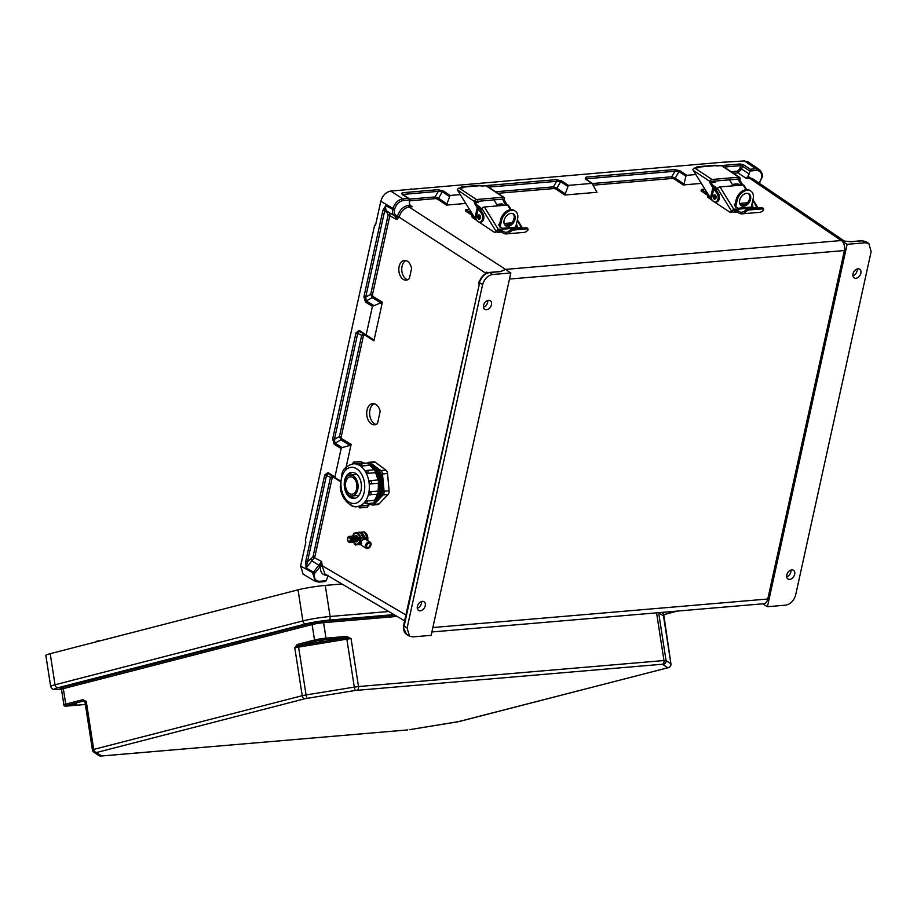 <?xml version="1.0" encoding="UTF-8"?>
<svg xmlns="http://www.w3.org/2000/svg" width="917" height="917" viewBox="0 0 917 917"><rect width="100%" height="100%" fill="white"/><g stroke="black" fill="none" stroke-linecap="round" stroke-linejoin="round"><path stroke-width="1.38" d="M305.797 542.394L305.384 540.124L374.411 226.155L375.592 224.952L380.807 201.224C382.572 195.459 385.897 192.077 390.78 191.068L722.493 162.24L744.432 160.956L755.917 168.774L750.255 169.255L749.132 173.989L741.704 169.072L742.346 166.103L740.581 165.645L739.927 168.659L737.428 171.192L731.147 171.731M714.068 180.764L715.306 182.208L711.225 182.552M701.356 183.4L683.165 184.947L684.013 184.042L675.187 178.127L671.76 176.786A1.284 0.825 -94.9 0 0 672.276 178.46L674.133 178.884L683.165 184.947M510.46 209.706L507.56 205.03L484.382 207.001L498.229 229.296L495.856 230.958L481.906 208.491L480.852 210.062L475.992 203.528A1.96 1.261 -94.9 0 1 475.659 201.499L504.488 198.978A2.04 1.398 123.5 0 0 504.052 197.396A2.04 1.398 123.5 0 0 503.353 197.235L486.113 185.807L481.012 186.025L556.149 179.64L561.731 180.913L568.402 185.383L592.05 183.377L596.967 192.283L564.826 195.023L555.794 188.959L553.925 188.535L497.874 193.304M449.227 196.364L442.326 191.745L438.326 191.389A1.284 0.825 -94.9 0 0 437.81 189.704L443.392 190.988L450.064 195.459L446.487 205.099L465.79 203.448M475.659 202.611L478.628 202.359L477.39 200.915M409.395 278.447L411.573 268.532A9.892 6.453 -95.4 0 0 404.363 260.451A9.892 6.453 -95.4 0 0 398.884 270.905A9.892 6.453 -95.4 0 0 406.242 280.144A9.892 6.453 -95.4 0 0 409.395 278.447M377.495 423.494L380.188 411.297A10.614 6.923 -95.4 0 0 372.657 403.629A10.614 6.923 -95.4 0 0 366.777 414.862A10.614 6.923 -95.4 0 0 374.675 424.777A10.614 6.923 -95.4 0 0 377.495 423.494M399.25 216.55L397.519 216.068C399.663 209.924 403.342 206.348 408.569 205.339L412.237 206.738L409.074 207.013C404.431 207.907 401.153 211.082 399.25 216.55L396.786 219.564L395.387 216.32L387.593 211.678M366.628 335.828L359.602 331.392L357.768 333.18L334.418 439.381L339.439 436.515L361.699 335.278L363.453 335.691L341.193 436.928L339.439 436.515L340.918 439.851L350.099 445.387L342.19 447.553L335.014 443.22L334.418 439.381L332.665 438.979L356.014 332.779L359.281 330.384L373.357 339.622L373.907 340.792L382.4 302.163L372.44 306.312L365.493 302.117L363.934 296.741L382.916 210.417L385.759 205.626C385.197 209.019 386.114 211.174 388.544 212.102M350.099 445.387L351.131 444.401L346.236 466.638M404.89 621.004L324.95 573.985L322.314 566.488L321.603 561.513L312.743 573.182L315.265 581.309L318.543 581.997A1.284 0.825 -94.9 0 0 319.575 581.298C315.528 581.126 313.843 578.558 314.497 573.595L320.549 566.156C320.022 572.162 322.234 575.234 327.209 575.372L327.289 575.372M487.764 300.444A5.158 3.565 -57.7 0 1 483.465 307.229M417.281 608.28A5.158 3.565 122.3 0 0 421.568 601.495M500.693 271.455L505.462 269.403L500.865 271.581L489.609 272.544L492.567 274.504C487.684 275.513 484.348 278.894 482.594 284.66L407.091 628.088L403.847 625.589A1.937 1.238 -94.9 0 0 404.454 624.569L479.247 284.396A1.937 1.238 85.1 0 0 479.19 282.952L478.88 283.009M483.557 305.372A5.158 3.565 -57.7 0 1 490.251 300.684A5.158 3.565 -57.7 0 1 490.515 306.943A5.158 3.565 -57.7 0 1 484.749 309.384A5.158 3.565 -57.7 0 1 483.557 305.372M492.567 274.504L510.815 272.957L431.139 635.343L412.891 636.902L409.555 636.18L407.091 628.088M417.361 606.424A5.158 3.565 122.3 0 0 418.553 610.435A5.158 3.565 122.3 0 0 424.319 607.994A5.158 3.565 122.3 0 0 424.067 601.735A5.158 3.565 122.3 0 0 417.361 606.424M500.865 271.581A1.284 0.825 -94.9 0 0 500.476 271.478L505.496 269.426L510.815 272.957M505.462 269.403L841.382 240.529A7.726 4.952 -94.9 0 1 844.397 250.536L767.77 599.007A7.726 4.952 85.1 0 1 763.712 603.73L431.873 631.973M695.854 174.539L686.741 175.307L680.07 170.837L674.488 169.565A1.284 0.825 85.1 0 1 675.004 171.238L679.016 171.594L685.905 176.213L684.013 184.042M411.16 188.753L410.529 189.395M450.064 195.459L460.288 194.587M409.945 199.94L403.297 200.514C399.021 201.385 396.11 204.353 394.574 209.397L394.379 210.268C393.909 213.088 394.677 214.887 396.694 215.655A1.284 0.917 -74.1 0 1 395.387 216.32C392.969 215.403 392.052 213.248 392.625 209.867L392.82 208.984C394.585 203.23 397.909 199.849 402.792 198.84L408.455 198.347L409.945 199.94L409.291 202.921L410.323 206.027M375.592 224.952L374.915 225.112L375.741 224.264M305.82 542.314L300.604 566.041L303.114 574.168L315.265 581.309L318.898 582.089L324.973 581.573L326.223 580.736L319.575 581.298M332.951 476.095L330.429 477.516L312.972 556.871L307.516 561.743L305.762 561.33L306.072 568.07L314.737 557.284L332.183 477.917L333.272 477.115L340.196 481.482M332.665 438.979L334.224 444.355L341.158 448.539L334.911 476.966L328.011 472.61L324.744 475.006L305.762 561.33M366.181 334.739L372.44 306.312M405.853 260.577A9.892 6.453 -95.4 0 0 401.806 270.63A9.892 6.453 -95.4 0 0 407.675 279.742M374.136 403.732A10.614 6.923 -95.4 0 0 369.689 414.576A10.614 6.923 -95.4 0 0 376.108 424.399M488.818 272.658A1.284 0.825 -94.9 0 1 489.609 272.544C485.563 273.22 482.457 275.891 480.29 280.568L479.453 281.794L479.958 280.35M568.402 185.383L564.826 195.023M674.488 169.565L586.135 177.084L585.241 178.918L593.012 184.122M359.281 330.384A1.284 0.871 122.2 0 0 359.567 331.381L366.743 335.897M482.594 284.66L479.293 282.47L479.396 280.82L479.19 282.952M486.354 273.575L486.675 272.062L487.729 272.716M487.787 273.656L486.675 272.062M389.645 212.95L389.92 215.323L372.474 294.689L372.99 296.489L382.4 302.163M394.436 215.908L395.64 216.412M356.014 332.779L361.699 335.278L364.221 333.868M381.369 303.16L372.187 297.624L370.709 294.288L372.474 294.689M363.934 296.741L365.688 297.154L370.709 294.288L388.155 214.922L387.238 212.767L384.67 210.818L365.688 297.154L366.284 300.982L373.46 305.315M495.581 191.779L553.421 186.862L556.848 188.203L565.663 194.117M567.566 186.289L560.677 181.669L556.665 181.314L488.52 187.114M446.487 205.099L437.443 199.035L435.586 198.611A1.284 0.825 85.1 0 1 435.071 196.937L438.509 198.278L447.324 204.193M486.056 273.381L399.055 217.123A1.284 0.608 21.7 0 0 397.519 216.492L396.694 215.655M388.155 214.922L396.786 219.564L397.519 216.492M402.506 194.415A1.284 0.883 123.5 0 0 402.242 194.049L402.242 194.049A1.284 0.883 123.5 0 0 401.795 193.945L409.257 198.702L402.242 194.645M556.149 179.64A1.284 0.825 85.1 0 1 556.665 181.314L553.421 186.862A1.284 0.825 -94.9 0 0 553.925 188.535M382.916 210.417L384.67 210.818L385.759 205.626L394.379 210.268M480.29 280.568L479.992 280.258C482.033 275.719 485.116 273.106 489.231 272.441L500.476 271.478A1.284 0.825 -94.9 0 0 500.12 271.65M326.223 580.736L328.171 575.291M479.247 284.396L403.778 624.592M340.253 480.829L328.297 473.608A1.284 0.871 -57.8 0 1 328.011 472.61M335.473 478.124L334.911 476.966M341.158 448.539L342.19 447.553M409.555 636.18L406.563 634.381L403.812 628.374L403.56 625.6L403.342 626.735M314.691 572.712L306.072 568.07L326.498 475.407L328.332 473.63L335.358 478.066M322.314 566.488L320.549 566.156L322.383 565.846L406.174 615.124M312.972 556.871L321.603 561.513L320.744 565.674M324.744 475.006L332.183 477.917M403.812 628.374A1.284 0.608 -178.2 0 1 403.549 627.985L403.549 627.985A1.284 0.608 -178.2 0 1 403.789 627.641M852.89 275.776A5.158 3.565 122.3 0 0 857.097 270.859A5.158 3.565 122.3 0 0 857.177 268.99M790.993 570.053A5.158 3.565 -57.7 0 1 790.901 571.91A5.158 3.565 -57.7 0 1 786.706 576.827M761.729 177.577L761.981 177.932C763.001 175.445 762.176 172.683 759.482 169.634L747.985 161.828L744.432 160.956M865.35 242.764L847.102 244.323L841.806 240.816L851.136 241.767L862.381 240.804L865.35 242.764L868.857 243.601L871.15 251.579L795.647 595.007C793.881 600.773 790.557 604.154 785.663 605.163L767.426 606.71L762.623 603.822M860.868 273.243A5.158 3.565 122.3 0 0 859.676 269.231A5.158 3.565 122.3 0 0 853.91 271.673A5.158 3.565 122.3 0 0 854.174 277.931A5.158 3.565 122.3 0 0 860.868 273.243M847.102 244.323L767.426 606.71M794.684 574.294A5.158 3.565 -57.7 0 1 787.978 578.994A5.158 3.565 -57.7 0 1 787.726 572.735A5.158 3.565 -57.7 0 1 793.492 570.282A5.158 3.565 -57.7 0 1 794.684 574.294M844.248 241.137L841.806 240.816M755.127 180.431L747.836 176.454L749.132 173.989M724.098 167.054L740.581 165.645A1.284 0.825 -94.9 0 0 740.076 163.971L743.607 164.842A1.284 0.883 -56.5 0 0 742.346 166.103L749.785 171.032L756.433 170.447C760.48 170.619 762.176 173.187 761.511 178.15L759.138 183.148M685.905 176.213L686.741 175.307M861.648 240.873A1.284 0.825 -94.9 0 1 862.381 240.804L865.9 241.63L868.857 243.601M747.836 176.454L746.163 178.311L752.88 178.895L844.523 241.182M759.482 169.634L755.917 168.774A1.284 0.825 85.1 0 1 756.433 170.447M733.44 173.244L737.944 172.866L741.704 169.072L739.927 168.659M845.692 241.435L841.783 240.793M585.974 179.514L586.639 178.758L675.004 171.238L671.76 176.786L592.565 183.526L585.676 179.01A1.284 0.871 -56.8 0 1 585.94 179.365M586.135 177.084A1.284 0.825 85.1 0 1 586.639 178.758L586.811 179.755M851.136 241.767A1.284 0.825 -94.9 0 0 850.747 241.652L850.747 241.652A1.284 0.825 -94.9 0 0 850.414 241.801M50.206 653.683L298.036 589.837L302.862 620.924L55.031 684.77L50.206 653.683A19.578 1.616 -8.8 0 0 45.85 655.414L50.676 686.489A19.578 1.616 -8.8 0 1 55.031 684.77A3.221 2.464 -104.4 0 0 57.989 687.727A16.357 1.353 171.2 0 0 60.293 689.297L61.45 689.194M388.716 611.501L330.097 616.488L325.271 585.401A19.578 1.616 171.2 0 0 298.036 589.837M325.271 585.401L341.949 583.991M297.211 644.582L294.77 647.746L298.357 645.694A1.284 0.94 -121.2 0 1 297.211 644.582L297.819 644.33A1.284 0.986 75.6 0 0 299.011 645.511L315.712 641.212A6.958 0.573 -8.8 0 1 325.386 639.63L345.835 637.888A1.284 0.825 -94.9 0 0 346.443 636.421L325.993 638.163L323.586 622.677L397.095 616.419M83.069 699.751L86.267 701.471L83.894 700.943A1.284 0.986 -86.7 0 1 83.069 699.751L82.427 699.82A1.284 0.986 75.6 0 0 83.619 701.001L66.918 705.311A6.958 0.573 171.2 0 0 67.892 705.975L85.361 704.485M70.701 704.898L76.684 704.153L70.701 704.898M457.48 721.862L409.291 729.703L459.188 721.519L667.691 667.805L662.464 664.229L355.12 690.478L305.178 698.674L96.113 752.628A3.221 3.198 124.3 0 1 92.445 749.968L93.717 749.418L86.267 701.471L84.983 701.975A1.284 1.284 -55.7 0 0 83.894 700.943L84.972 701.929M96.675 752.387A3.221 2.464 -104.4 0 1 93.717 749.418L302.22 695.705L294.77 647.746L346.855 639.138L354.306 687.097L306.083 694.937L298.357 645.694L345.835 637.888L351.062 638.599L346.443 636.421M319.414 640.972L323.346 640.456L319.414 640.972M662.464 664.229A3.221 2.063 -94.9 0 0 663.977 660.538L358.501 686.546L351.062 638.599L346.855 639.138L346.58 637.854A1.284 0.791 -80.4 0 0 347.222 636.444M664.733 614.333A1.284 0.986 -104.4 0 1 664.607 614.379L664.607 614.379A1.284 0.986 -104.4 0 1 664.481 614.39L677.354 611.077M677.422 611.077L664.217 614.55A1.284 0.94 58.8 0 0 664.344 614.482L664.344 614.482A1.284 0.94 58.8 0 0 664.447 614.413M658.624 612.671L666.063 660.549L670.935 663.874L663.484 615.915A1.284 1.284 124.3 0 1 664.217 614.55L661.593 612.418M509.565 230.454L512.053 228.975L512.878 230.087L510.402 231.588L509.565 230.454A10.053 6.43 -94.9 0 1 506.287 232.265A10.053 6.43 -94.9 0 1 501.278 229.41L500.636 230.625A11.692 7.485 -94.9 0 0 506.436 233.904A11.692 7.485 -94.9 0 0 510.402 231.588M517.211 220.584L522.151 228.723L521.395 227.324L501.278 229.41M506.436 233.904L523.962 232.402A11.692 7.485 -94.9 0 0 527.94 230.098L527.103 228.963M526.461 227.748L512.053 228.975M527.94 230.098L527.286 228.86L512.878 230.087M500.636 230.625L500.029 230.316L500.671 229.09L498.229 229.296M495.856 230.958L495.524 231.577A2.04 1.307 85.1 0 1 494.664 232.242L495.914 232.139A2.04 1.307 -94.9 0 0 496.785 231.462L497.644 230.522L500.074 230.305M494.664 232.242A2.04 1.307 85.1 0 1 494.045 232.081L478.983 222.086M477.47 221.089L476.874 220.688A2.04 1.307 85.1 0 1 476.393 220.183L475.281 218.384M478.949 215.014A2.04 1.307 85.1 0 1 479.11 214.979A2.04 1.307 85.1 0 1 479.729 215.151A2.04 1.307 85.1 0 1 480.6 217.386A2.04 1.307 85.1 0 1 479.465 219.06A2.04 1.307 85.1 0 1 479.293 219.06M477.723 206.302A4.745 3.038 85.1 0 1 478.307 206.703L481.356 209.317M504.488 198.989A1.96 1.261 -94.9 0 0 504.797 201.075L503.548 201.178A1.96 1.261 85.1 0 1 503.215 199.149L502.631 198.76M497.06 204.984L493.678 199.528M503.548 201.178L505.817 205.374M476.427 199.528A2.04 1.398 123.5 0 0 474.433 201.534L457.296 189.727A2.04 1.398 -56.5 0 1 459.188 188.1L476.427 199.528L503.353 197.235M457.721 190.461L474.868 218.086L477.287 207.735L474.742 203.631A1.96 1.261 85.1 0 1 474.421 201.545L474.433 201.534M481.012 186.025L480.485 185.67A4.092 2.613 -94.9 0 0 479.259 185.326L461.927 186.804A4.092 2.613 85.1 0 1 463.142 187.137L463.601 187.721L459.188 188.1M460.265 188.008A4.092 2.613 85.1 0 1 461.927 186.804M504.797 201.075L507.273 205.053M477.287 207.735L481.585 213.604A5.158 3.301 85.1 0 1 482.434 219.003A5.158 3.301 85.1 0 1 479.729 222.155A5.158 3.301 85.1 0 1 476.989 220.435L474.868 218.086M479.729 222.155L480.978 222.052A5.158 3.301 85.1 0 0 483.695 218.899A5.158 3.301 85.1 0 0 482.846 213.501L480.542 209.798M502.975 205.419L502.103 204.674A4.745 3.038 -94.9 0 0 500.395 204.055A4.745 3.038 -94.9 0 0 500.166 204.09M500.395 204.055L501.645 203.941A4.745 3.038 85.1 0 1 503.364 204.571L504.224 205.316M507.56 205.03A2.04 0.974 -31.8 0 1 508.385 205.305L511.078 209.649M481.906 208.491A2.04 0.974 -31.8 0 1 484.382 207.001M516.363 224.218L517.073 225.364L516.569 227.107L502.298 228.322L499.043 225.628L499.65 223.874M517.36 226.499L516.569 227.107M498.768 224.493L499.547 223.886L498.997 225.548M504.098 223.496L511.904 222.831M516.741 227.072L515.984 225.857M509.909 224.608L504.854 225.043M486.113 185.807A2.04 1.398 -56.5 0 1 486.812 185.968L504.052 197.396M507.009 224.86L507.972 225.502M480.646 208.262L482.033 208.319M472.244 215.484L465.492 211.013L465.847 209.512L469.366 209.214M465.847 209.512L472.14 213.684M515.675 227.175L517.543 219.163A10.419 7.141 123.5 0 0 515.32 211.162A10.419 7.141 123.5 0 0 511.778 210.325A10.419 7.141 123.5 0 0 501.588 220.527L500.59 219.862L499.192 225.869M511.078 213.363A7.095 4.86 123.5 0 0 504.671 218.693A7.095 4.86 123.5 0 0 505.645 225.765A7.095 4.86 123.5 0 0 513.623 222.533A7.095 4.86 123.5 0 0 513.486 213.925A7.095 4.86 123.5 0 0 511.078 213.363M496.659 231.669L497.438 232.173A2.04 1.307 -94.9 0 0 498.046 232.345A2.04 1.307 -94.9 0 0 499.112 231.13L499.284 230.373M500.04 227.164L501.588 220.527M512.958 213.638A7.095 4.86 -56.5 0 1 512.626 221.868A7.095 4.86 -56.5 0 1 505.175 225.387M500.59 219.862A10.419 7.141 -56.5 0 1 510.792 209.672A10.419 7.141 -56.5 0 1 514.322 210.497L515.32 211.162M501.083 205.58A5.066 3.244 -94.9 0 0 500.109 204.617A5.066 3.244 -94.9 0 0 498.596 204.193L499.845 204.09A5.066 3.244 85.1 0 1 501.358 204.514A5.066 3.244 85.1 0 1 502.333 205.477M472.519 214.291L472.106 216.045L474.651 217.73M476.382 220.16L472.542 217.616A2.04 1.398 -56.5 0 1 472.106 216.045M477.516 205.993L477.631 205.981A5.066 3.244 85.1 0 1 479.144 206.405A5.066 3.244 85.1 0 1 480.921 208.938M498.596 204.193A5.066 3.244 -94.9 0 0 496.384 205.981M95.792 641.934A4.092 3.141 -96.7 0 1 97.477 641.029L98.509 640.903A4.092 3.141 83.3 0 1 98.589 640.891L100.469 640.731M98.509 640.903A4.092 3.141 83.3 0 0 97.019 641.625M97.477 641.029A4.092 3.141 -96.7 0 1 97.546 641.017L98.44 640.914M745.131 210.394L747.63 208.916L748.444 210.027L745.968 211.529L745.131 210.394A10.053 6.43 -94.9 0 1 741.864 212.217A10.053 6.43 -94.9 0 1 736.855 209.363L736.213 210.578A11.692 7.485 -94.9 0 0 742.002 213.844A11.692 7.485 -94.9 0 0 745.968 211.529M752.777 200.525L757.729 208.663L756.961 207.276L736.855 209.363M742.002 213.844L759.54 212.354A11.692 7.485 -94.9 0 0 763.506 210.039L762.669 208.904M762.027 207.689L747.63 208.916M763.506 210.039L762.852 208.812L748.444 210.027M736.213 210.578L735.594 210.257L736.236 209.042L733.795 209.248L731.101 211.518A2.04 1.307 85.1 0 1 730.23 212.194A2.04 1.307 85.1 0 1 729.623 212.022L714.549 202.027M730.23 212.194L731.479 212.079A2.04 1.307 -94.9 0 0 732.351 211.414L733.21 210.463L735.64 210.257M713.036 201.029L712.44 200.64A2.04 1.307 85.1 0 1 711.959 200.124L710.847 198.336M714.515 194.954A2.04 1.307 85.1 0 1 714.687 194.931A2.04 1.307 85.1 0 1 715.294 195.092A2.04 1.307 85.1 0 1 716.166 197.327A2.04 1.307 85.1 0 1 715.031 199A2.04 1.307 85.1 0 1 714.87 199M713.288 186.254A4.745 3.038 85.1 0 1 713.884 186.644L716.922 189.257M731.422 210.91L717.472 188.432L716.12 189.75L718.412 193.441A5.158 3.301 85.1 0 1 719.26 198.84A5.158 3.301 85.1 0 1 716.544 201.992L715.294 202.095A5.158 3.301 85.1 0 1 712.555 200.376L710.434 198.026L712.853 187.676L710.308 183.583A1.96 1.261 85.1 0 1 709.999 181.486L693.298 170.402L710.434 198.026M709.999 181.486L711.237 181.44A1.96 1.261 -94.9 0 0 711.558 183.469L710.308 183.583M716.12 189.75L711.558 183.469M711.248 181.383L740.053 178.918A1.96 1.261 -94.9 0 0 740.374 181.016L739.113 181.13A1.96 1.261 85.1 0 1 738.793 179.102L738.196 178.712M732.637 184.925L729.244 179.468M739.113 181.13L741.383 185.314M693.298 170.402L692.874 169.668A2.04 1.398 -56.5 0 1 694.754 168.04L712.005 179.48L738.93 177.187L721.679 165.748L716.051 165.61A4.092 2.613 -94.9 0 0 714.836 165.266L697.505 166.745A4.092 2.613 85.1 0 1 698.72 167.089L699.178 167.662L694.754 168.04M740.053 178.918A2.04 1.398 123.5 0 0 739.618 177.348A2.04 1.398 123.5 0 0 738.93 177.187M712.005 179.48A2.04 1.398 123.5 0 0 709.999 181.474M695.831 167.949A4.092 2.613 85.1 0 1 697.505 166.745M740.374 181.016L742.839 184.993M712.853 187.676L717.163 193.556A5.158 3.301 85.1 0 1 718.011 198.943A5.158 3.301 85.1 0 1 715.294 202.095M738.54 185.36L737.681 184.615A4.745 3.038 -94.9 0 0 735.961 183.996A4.745 3.038 -94.9 0 0 735.732 184.03M735.961 183.996L737.211 183.893A4.745 3.038 85.1 0 1 738.93 184.512L739.79 185.257M746.025 189.647L743.125 184.97L719.96 186.942L733.795 209.248M743.125 184.97A2.04 0.974 -31.8 0 1 743.951 185.245L746.644 189.59M717.472 188.432A2.04 0.974 -31.8 0 1 719.96 186.942M751.929 204.159L752.651 205.305L752.146 207.047L737.864 208.262L734.609 205.568L735.228 203.815M752.926 206.44L752.146 207.047M734.334 204.434L735.113 203.826L734.574 205.5M739.675 203.436L747.47 202.772M752.307 207.024L751.55 205.798M745.487 204.56L740.432 204.984M721.679 165.748A2.04 1.398 -56.5 0 1 722.378 165.92L739.618 177.348M742.575 204.8L743.549 205.454M716.211 188.203L717.61 188.26L716.303 188.398M707.809 195.424L701.069 190.954L701.413 189.464L704.932 189.166M701.413 189.464L707.706 193.636M751.241 207.127L753.109 199.104A10.419 7.141 123.5 0 0 750.885 191.103A10.419 7.141 123.5 0 0 747.355 190.266A10.419 7.141 123.5 0 0 737.153 200.468L736.156 199.814L734.758 205.809M746.644 193.304A7.095 4.86 123.5 0 0 740.237 198.645A7.095 4.86 123.5 0 0 741.211 205.706A7.095 4.86 123.5 0 0 749.189 202.474A7.095 4.86 123.5 0 0 749.051 193.865A7.095 4.86 123.5 0 0 746.644 193.304M732.236 211.609L733.004 212.125A2.04 1.307 -94.9 0 0 733.611 212.285A2.04 1.307 -94.9 0 0 734.677 211.07L734.861 210.325M735.606 207.116L737.153 200.468M748.524 193.59A7.095 4.86 -56.5 0 1 748.192 201.82A7.095 4.86 -56.5 0 1 740.741 205.339M736.156 199.814A10.419 7.141 -56.5 0 1 746.358 189.613A10.419 7.141 -56.5 0 1 749.9 190.438L750.885 191.103M736.649 185.521A5.066 3.244 -94.9 0 0 735.675 184.558A5.066 3.244 -94.9 0 0 734.162 184.134L735.423 184.03A5.066 3.244 85.1 0 1 736.924 184.455A5.066 3.244 85.1 0 1 737.91 185.417M708.084 194.244L707.683 195.986L710.216 197.671M711.947 200.101L708.119 197.556A2.04 1.398 -56.5 0 1 707.683 195.986M713.094 185.933L713.197 185.922A5.066 3.244 85.1 0 1 714.71 186.346A5.066 3.244 85.1 0 1 716.486 188.879M734.162 184.134A5.066 3.244 -94.9 0 0 731.949 185.922M375.328 462.271L370.296 462.753A4.092 2.671 -95.4 0 0 368.898 462.317L373.93 461.836A4.092 2.671 84.6 0 1 375.328 462.271L385.885 470.089A4.092 2.671 84.6 0 1 387.536 473.504L389.106 490.801A4.092 2.671 84.6 0 1 388.097 494.435L379.099 503.914A4.092 2.671 84.6 0 1 377.838 504.568L372.806 505.049A4.092 2.671 -95.4 0 0 374.067 504.396L379.099 503.914M374.824 502.218A19.131 12.471 -95.4 0 0 383.398 485.185A19.131 12.471 -95.4 0 0 374.721 466.088A19.131 12.471 -95.4 0 0 369.941 464.61M387.536 473.504L382.492 473.986L384.063 491.283L389.106 490.801M382.492 473.986A4.092 2.671 -95.4 0 0 380.842 470.57L385.885 470.089M370.296 462.753L380.842 470.57M368.898 462.317A4.092 2.671 -95.4 0 0 367.637 462.97L367.614 462.993M372.806 505.049A4.092 2.671 -95.4 0 1 371.408 504.614L370.755 504.132M388.097 494.435L383.054 494.916L374.067 504.396M383.054 494.916A4.092 2.671 -95.4 0 0 384.063 491.283M353.309 475.912A10.488 6.843 -95.4 0 0 350.202 475.121A10.488 6.843 -95.4 0 0 344.379 486.205A10.488 6.843 -95.4 0 0 352.185 495.994A10.488 6.843 -95.4 0 0 358.043 487.294A10.488 6.843 -95.4 0 0 353.309 475.912M352.953 477.528A8.723 5.685 -95.4 0 0 350.363 476.874A8.723 5.685 -95.4 0 0 345.526 486.09A8.723 5.685 -95.4 0 0 352.013 494.24A8.723 5.685 -95.4 0 0 356.896 487.007A8.723 5.685 -95.4 0 0 352.953 477.528M374.996 501.759A19.131 12.471 -95.4 0 0 382.366 484.302A19.131 12.471 -95.4 0 0 373.7 466.18A19.131 12.471 -95.4 0 0 369.929 464.781M375.03 501.186A19.131 12.471 -95.4 0 0 381.3 483.511A19.131 12.471 -95.4 0 0 372.692 466.283A19.131 12.471 -95.4 0 0 369.872 465.068M374.835 500.602A19.131 12.471 -95.4 0 0 380.223 482.869A19.131 12.471 -95.4 0 0 371.672 466.375A19.131 12.471 -95.4 0 0 370.56 465.779M376.199 497.839A19.131 12.471 -95.4 0 0 377.953 494.148M378.675 491.627A19.131 12.471 -95.4 0 0 379.157 482.457M378.859 480.416A19.131 12.471 -95.4 0 0 375.878 472.117M374.251 469.733A19.131 12.471 -95.4 0 0 373.425 468.77M365.195 502.986L364.794 502.207A21.435 13.973 -95.4 0 0 364.863 502.126L366.789 501.014L374.468 500.315A21.435 13.973 -95.4 0 0 377.242 494.274M369.608 494.779L368.772 493.472A21.435 13.973 -95.4 0 0 368.806 493.346L370.273 491.764L377.724 491.111L370.273 491.764M377.655 491.065L377.964 491.088A21.435 13.973 -95.4 0 0 378.24 483.19M370.537 483.958L369.173 482.502A21.435 13.973 -95.4 0 0 369.161 482.376L370.09 480.714A1.57 1.192 -101.1 0 1 370.159 480.703A1.639 1.066 84.6 0 1 370.617 483.947L377.999 483.236A1.639 1.066 -95.4 0 0 377.552 480.004L370.308 480.691M377.793 479.981A21.435 13.973 -95.4 0 0 375.408 472.645L375.168 472.656A1.639 1.066 -95.4 0 0 374.296 469.722L366.915 470.432A1.639 1.066 84.6 0 1 367.786 473.355L375.168 472.656A1.57 0.986 38.9 0 0 375.706 472.393L375.615 472.507M367.728 473.424L365.917 472.221A1.57 0.986 38.9 0 0 367.786 473.355L375.11 472.725M365.883 472.255A21.435 13.973 -95.4 0 0 365.826 472.152L366.296 470.834M373.792 469.768A21.435 13.973 -95.4 0 0 369.608 465.251L369.356 465.194A1.639 1.066 -95.4 0 0 368.175 462.936L360.794 463.635A1.639 1.066 84.6 0 1 361.963 465.893L369.906 464.93L374.709 470.65M361.94 466.008L359.796 465.458L361.94 466.008L369.333 465.309M359.705 465.412L359.808 465.412A21.435 13.973 -95.4 0 0 359.751 465.435A21.435 13.973 -95.4 0 0 359.705 465.412L359.9 464.747M365.39 463.2A21.435 13.973 -95.4 0 0 362.387 462.959L362.089 462.867A1.639 1.066 -95.4 0 0 360.885 461.446L353.503 462.145A1.639 1.066 84.6 0 1 354.707 463.566L362.651 462.936M357.928 506.448L357.332 506.505A21.435 13.973 -95.4 0 0 369.31 488.727A21.435 13.973 -95.4 0 0 359.636 465.446A21.435 13.973 -95.4 0 0 353.274 463.83L362.112 462.982M358.387 506.344L358.306 506.367A21.435 13.973 -95.4 0 0 358.387 506.344L367.981 505.393L360.576 505.978M367.958 505.267L368.244 505.256A21.435 13.973 -95.4 0 0 371.912 503.181M374.17 500.304L366.789 501.014M355.487 473.344A13.102 8.551 -95.4 0 0 351.589 472.358A13.102 8.551 -95.4 0 0 344.322 486.205A13.102 8.551 -95.4 0 0 354.077 498.447A13.102 8.551 -95.4 0 0 361.401 487.569A13.102 8.551 -95.4 0 0 355.487 473.344M352.529 472.347A13.102 8.551 -95.4 0 0 348.288 475.74M350.191 495.742A13.102 8.551 -95.4 0 0 355.005 498.275M352.587 472.347A13.102 8.551 -95.4 0 0 348.449 475.648M350.374 495.799A13.102 8.551 -95.4 0 0 355.062 498.263M375.408 472.645L375.087 472.014M377.838 491.982L377.964 491.088M367.992 504.281L368.244 505.256L367.992 504.281M355.418 541.787A3.015 1.972 -95.4 0 0 357.584 539.723A3.015 1.972 -95.4 0 0 356.266 536.055A3.015 1.972 -95.4 0 0 354.856 535.986M354.386 541.878A3.015 1.972 -95.4 0 0 356.553 539.826A3.015 1.972 -95.4 0 0 355.234 536.158A3.015 1.972 -95.4 0 0 353.836 536.078M353.354 541.981A3.015 1.972 -95.4 0 0 355.532 539.918A3.015 1.972 -95.4 0 0 354.203 536.25A3.015 1.972 -95.4 0 0 352.804 536.181M352.323 542.073A3.015 1.972 -95.4 0 0 354.501 540.021A3.015 1.972 -95.4 0 0 353.171 536.353A3.015 1.972 -95.4 0 0 351.773 536.273M351.303 542.176A3.015 1.972 -95.4 0 0 353.469 540.113A3.015 1.972 -95.4 0 0 352.151 536.445A3.015 1.972 -95.4 0 0 350.741 536.376M350.271 542.268A3.015 1.972 -95.4 0 0 352.437 540.216A3.015 1.972 -95.4 0 0 351.119 536.548A3.015 1.972 -95.4 0 0 349.721 536.468M350.088 536.64A3.015 1.972 -95.4 0 0 347.543 539.804A3.015 1.972 -95.4 0 0 350.798 541.821A3.015 1.972 -95.4 0 0 350.088 536.64M349.366 537.649A1.983 1.295 -95.4 0 0 347.692 539.723A1.983 1.295 -95.4 0 0 349.835 541.041A1.983 1.295 -95.4 0 0 349.366 537.649M360.484 532.548A6.236 4.069 84.6 0 1 362.593 534.691L363.063 534.645A6.236 4.069 -95.4 0 0 359.43 532.215A6.236 4.069 -95.4 0 0 359.2 532.238M360.404 544.629A6.236 4.069 84.6 0 1 360.152 544.664L360.622 544.618A6.236 4.069 -95.4 0 1 360.381 544.629L360.874 544.583A13.938 9.09 -95.4 0 0 360.404 544.629L360.117 544.331M368.875 543.231A2.327 1.582 121.7 0 0 366.811 545.03A2.327 1.582 121.7 0 0 367.19 547.346A2.327 1.582 121.7 0 0 369.746 546.2A2.327 1.582 121.7 0 0 369.62 543.391A2.327 1.582 121.7 0 0 368.875 543.231M365.493 539.299L365.654 538.371L366.41 539.356L365.654 538.371A13.938 9.09 -95.4 0 1 362.593 534.691L362.181 534.909A5.903 3.851 -95.4 0 0 361.699 534.164M352.667 536.262L353.779 533.293L358.169 532.433L361.172 537.866L359.785 544.148L355.395 545.019L361.779 543.964M355.395 545.019L353.251 542.027M359.785 544.148L360.702 544.068M363.212 539.276L363.247 538.13M361.172 537.866L363.166 537.671L360.163 532.238L358.169 532.433M353.011 536.09A5.445 3.542 84.6 0 1 357.619 533.958A5.445 3.542 84.6 0 1 359.59 541.076A5.445 3.542 84.6 0 1 355.143 543.781A5.445 3.542 84.6 0 1 353.572 542.027M356.037 541.821A3.106 2.029 -95.4 0 0 358.238 539.666A3.106 2.029 -95.4 0 0 356.873 535.918A3.106 2.029 -95.4 0 0 355.464 535.826M367.19 540.342A6.132 4 -95.4 0 0 365.081 532.834M367.614 540.606A6.132 4 -95.4 0 0 365.069 532.41A6.132 4 -95.4 0 0 364.462 532.112M367.006 540.228L367.27 537.74M365.253 537.477L367.19 537.282L364.187 531.86L362.192 532.055L362.914 534.233M360.152 532.41L362.192 532.055M409.349 204.823L412.237 206.738M408.569 205.339A1.284 0.825 85.1 0 0 409.074 207.013L505.118 269.105M748.811 176.362A1.284 0.825 85.1 0 0 749.315 178.036L841.221 240.495M737.428 171.192A1.284 0.825 85.1 0 0 737.944 172.866L746.163 178.311M593.437 185.165L672.276 178.46M435.586 198.611L409.761 200.812M373.907 340.792L364.542 334.888L363.453 335.691M351.131 444.401L341.72 438.716L341.193 436.928M767.77 599.007L432.858 627.526M844.397 250.536L509.474 279.043M740.076 163.971L716.601 165.977M750.255 169.255L743.607 164.842M390.78 191.068L402.792 198.84A1.284 0.825 85.1 0 1 403.297 200.514M402.723 194.37A1.284 0.825 -94.9 0 0 402.208 192.742L401.795 193.945M402.208 192.742L437.81 189.704M394.574 209.397L380.807 201.224M314.497 573.595L300.604 566.041M409.693 199.092L435.071 196.937L438.326 191.389L402.781 194.415M478.892 282.963L479.052 282.253M561.731 180.913A1.284 0.894 123.8 0 0 560.677 181.669L556.848 188.203A1.284 0.894 -56.2 0 1 555.794 188.959M443.392 190.988A1.284 0.894 -56.2 0 0 442.326 191.745L438.509 198.278A1.284 0.894 123.8 0 1 437.443 199.035M372.99 296.489A1.284 0.883 121.1 0 1 372.187 297.624L366.284 300.982A1.284 0.883 121.1 0 0 365.493 302.117M387.238 212.767A1.284 0.917 105.9 0 1 388.109 212.01M334.224 444.355A1.284 0.883 -58.9 0 1 335.014 443.22L340.918 439.851A1.284 0.883 121.1 0 0 341.72 438.716M311.046 559.278A1.284 0.676 -111.9 0 0 311.86 560.883L318.703 565.113A1.284 0.676 68.1 0 1 319.506 566.717M674.133 178.884A1.284 0.894 -56.2 0 0 675.187 178.127L679.016 171.594A1.284 0.894 123.8 0 1 680.07 170.837M761.534 178.46L761.316 179.033M759.448 183.366L761.511 178.15M394.975 615.181L324.194 621.199A9.537 0.791 171.2 0 0 310.943 623.365A1.284 0.986 -104.4 0 1 312.124 624.546L314.52 640.02L297.819 644.33M60.854 688.484A9.537 0.791 -8.8 0 1 62.15 687.463L310.943 623.365M57.989 687.727L305.82 623.881A16.357 1.353 -8.8 0 1 328.573 620.179L394.012 614.608M324.194 621.199A1.284 0.825 -94.9 0 0 323.586 622.677A8.242 0.676 -8.8 0 0 312.124 624.546L63.33 688.644L65.726 704.118L82.427 699.82M96.113 752.628L101.902 755.952L407.389 729.943A3.221 2.063 85.1 0 1 407.171 729.989A3.221 2.063 85.1 0 1 406.942 729.989M101.902 755.952A3.221 2.063 85.1 0 1 101.684 755.998L407.389 729.943M62.15 687.463A1.284 0.986 -104.4 0 1 63.33 688.644A8.242 0.676 171.2 0 0 61.496 689.366L60.728 688.438L63.571 688.358M61.496 689.366L63.892 704.852A8.242 0.676 -8.8 0 1 65.726 704.118A1.284 0.986 75.6 0 0 66.918 705.311M84.467 701.161L85.006 702.021M305.178 698.674A3.221 2.464 -104.4 0 1 302.22 695.705L306.083 694.937L306.886 698.33M100.985 755.952A3.221 3.198 124.3 0 1 98.669 755.448L101.684 755.998A3.221 2.063 85.1 0 1 101.397 755.986M305.82 623.881A3.221 2.464 -104.4 0 1 302.862 620.924A19.578 1.616 171.2 0 1 330.097 616.488A3.221 2.063 -94.9 0 1 328.573 620.179M67.892 705.975A1.284 0.825 85.1 0 1 67.801 705.987L85.373 704.497M663.381 664.24A3.221 3.198 -55.7 0 0 666.063 660.549L663.977 660.538L656.572 612.843M325.386 639.63A1.284 0.825 -94.9 0 0 325.993 638.163A8.242 0.676 171.2 0 0 314.52 640.02A1.284 0.986 75.6 0 0 315.712 641.212M356.977 690.237A3.221 2.063 -94.9 0 0 358.501 686.546L354.306 687.097L355.12 690.478M459.188 721.519A3.221 2.464 75.6 0 0 459.497 721.473A3.221 2.464 75.6 0 0 459.795 721.37M667.691 667.805A3.221 2.464 75.6 0 0 668.012 667.748C669.479 667.828 670.465 666.556 670.957 663.908L670.935 663.874A3.221 3.198 -55.7 0 1 668.252 667.565M457.503 721.874L668.012 667.748M663.495 615.995L658.715 612.671M663.805 614.963L670.957 663.908M477.814 216.171A2.029 1.295 85.1 0 1 478.869 215.025A2.029 1.295 85.1 0 1 479.465 215.186A2.029 1.295 85.1 0 1 480.336 217.409A2.029 1.295 85.1 0 1 479.213 219.06A2.029 1.295 85.1 0 1 477.986 218.108M478.983 215.667A1.536 0.986 -94.9 0 0 479.304 218.315A1.536 0.986 -94.9 0 0 478.983 215.667M496.785 231.462L495.524 231.577M474.421 201.545L475.682 201.442M463.142 187.137L480.485 185.67M482.846 213.501L481.585 213.604M475.992 203.528L474.742 203.631M478.33 208.354L475.912 218.705M475.396 218.395L477.803 208.044M503.364 204.571L502.103 204.674M513.99 215.403L512.878 213.604M516.695 227.003L517.073 225.364M499.112 231.13L500.9 230.981M713.392 196.112A2.029 1.295 85.1 0 1 714.435 194.966A2.029 1.295 85.1 0 1 715.042 195.138A2.029 1.295 85.1 0 1 715.902 197.35A2.029 1.295 85.1 0 1 714.779 199.012A2.029 1.295 85.1 0 1 713.552 198.049M714.561 195.619A1.536 0.986 -94.9 0 0 714.87 198.255A1.536 0.986 -94.9 0 0 714.561 195.619M732.351 211.414L731.101 211.518M698.72 167.089L716.051 165.61M718.412 193.441L717.163 193.556M713.896 188.294L711.477 198.645M710.962 198.336L713.38 187.985M738.93 184.512L737.681 184.615M749.567 195.344L748.455 193.556M752.261 206.955L752.651 205.305M734.677 211.07L736.466 210.921M381.781 491.099A18.214 11.875 -95.4 0 0 380.177 474.33M380.761 491.203A18.214 11.875 -95.4 0 0 379.168 474.421M379.753 491.294A18.214 11.875 -95.4 0 0 378.148 474.525M378.732 491.397A18.214 11.875 -95.4 0 0 379.214 482.353M378.939 480.497A18.214 11.875 -95.4 0 0 377.139 474.616M356.507 468.69A18.157 11.841 -95.4 0 0 341.181 487.695A18.157 11.841 -95.4 0 0 360.817 499.811A18.157 11.841 -95.4 0 0 356.507 468.69M347.004 466.352A1.639 1.066 84.6 0 1 347.13 466.352L345.755 468.782M353.011 506.058A1.639 1.066 84.6 0 1 352.403 506.436L353.928 506.299M358.398 506.402L360.587 506.092A1.639 1.066 84.6 0 1 359.693 507.926L367.075 507.227A1.639 1.066 -95.4 0 0 367.981 505.393L367.075 507.227M364.794 502.207L364.886 502.172A1.57 0.665 -29 0 1 366.834 501.106A1.639 1.066 84.6 0 1 366.192 503.72L373.586 503.02A1.639 1.066 -95.4 0 0 374.228 500.407A1.57 0.665 -29 0 1 374.835 500.59L373.586 503.02M368.772 493.472L368.84 493.369A1.57 1.066 -58.3 0 1 370.342 491.81A1.639 1.066 84.6 0 1 369.677 494.825A1.57 1.066 121.7 0 1 369.173 494.71L377.552 494.24A1.639 1.066 -95.4 0 0 377.724 491.111A1.57 1.066 -58.3 0 1 378.228 491.214C379.535 492.2 379.306 493.208 377.552 494.24A1.639 1.066 -95.4 0 1 377.059 494.114M369.173 482.502L369.207 482.502A1.57 1.192 78.9 0 0 370.617 483.947L377.999 483.236A1.57 1.192 78.9 0 0 378.079 483.225L378.01 483.236M366.353 470.753A1.639 1.066 84.6 0 1 366.915 470.432L365.814 471.017A1.57 0.986 -141.1 0 1 366.353 470.753M365.86 472.117A1.57 0.986 -141.1 0 1 365.814 471.017L365.768 471.074M369.196 482.376A1.57 1.192 -101.1 0 1 370.078 480.714L369.998 480.737M368.817 493.495A1.57 1.066 121.7 0 0 369.173 494.71L369.104 494.676M364.828 502.241A1.57 0.665 151 0 0 364.634 502.894L366.192 503.72M358.318 506.425L359.693 507.926M352.437 463.899L353.503 462.145M359.017 544.549L360.152 544.664A6.236 4.069 84.6 0 1 359.04 544.549M358.249 532.422A6.236 4.069 84.6 0 1 358.96 532.261A6.236 4.069 84.6 0 1 359.705 532.284M366.41 539.356L366.124 538.325A13.938 9.09 84.6 0 1 363.063 534.645M365.321 538.68A14.271 9.308 84.6 0 1 362.181 534.909M366.364 538.68L366.41 539.861M360.897 542.256A3.301 2.247 -58.3 0 1 362.261 540.044M369.07 542.325A3.301 2.247 121.7 0 0 365.906 547.094A3.301 2.247 121.7 0 0 370.227 546.681A3.301 2.247 121.7 0 0 369.07 542.325M369.482 547.552A3.634 2.464 -58.3 0 1 369.413 547.609A3.634 2.464 -58.3 0 1 366.296 548.332A3.634 2.464 -58.3 0 1 365.711 544.709A3.634 2.464 -58.3 0 1 368.932 541.901A3.634 2.464 -58.3 0 1 370.113 542.153A3.634 2.464 -58.3 0 1 370.846 545.34M365.883 539.654A3.634 2.464 121.7 0 0 365.447 539.276A3.634 2.464 121.7 0 0 361.447 541.064A3.634 2.464 121.7 0 0 361.642 545.455L366.296 548.332C370.388 548.011 371.66 545.959 370.113 542.153L365.447 539.276C361.355 539.586 360.083 541.649 361.642 545.455M358.226 532.433L359.43 532.215L363.189 534.68L366.296 538.531M478.972 284.041L478.823 282.986M479.282 281.049L478.823 282.975M406.563 634.381C404.58 632.913 403.572 630.781 403.549 627.985L403.663 624.844M865.9 241.63L862.003 240.701L850.747 241.652L843.663 241.045M84.983 701.975L92.422 749.934L93.798 752.123L98.669 755.448M50.676 686.489L51.604 688.335C53.358 688.827 50.492 689.997 60.075 689.332L61.462 689.217M63.892 704.852C63.686 705.998 64.992 706.377 67.801 705.987M479.282 214.991L478.869 215.025C476.932 214.337 477.814 220.344 479.213 219.06L479.625 219.025M527.275 228.012L528.1 229.135M522.243 227.657L517.383 219.816M480.726 208.446L482.021 208.342M498.046 232.345L501.828 232.024M714.847 194.931L714.435 194.966C712.498 194.278 713.38 200.284 714.779 199.012L715.191 198.978M762.852 207.964L763.666 209.076M757.82 207.597L752.96 199.768M733.611 212.285L737.406 211.965M353.274 463.83C346.878 465.641 343.13 468.839 342.018 473.447L340.264 486.721C341.009 500.625 353.389 508.671 357.332 506.505M356.942 474.467L350.202 475.121M358.925 495.352L352.185 495.994M370.078 480.714L377.621 479.992C379.89 480.783 380.039 481.861 378.079 483.225M360.794 463.635L359.372 464.908M369.906 464.93L368.175 462.936M375.706 472.393L374.296 469.722M377.861 493.312L374.835 500.59M350.684 504.453L352.403 506.436M362.639 462.856L360.885 461.446M368.336 505.244L372.107 503.158M378.274 491.432L378.572 482.537M378.308 480.634L375.638 472.335M365.493 463.188L362.398 462.959"/></g></svg>
